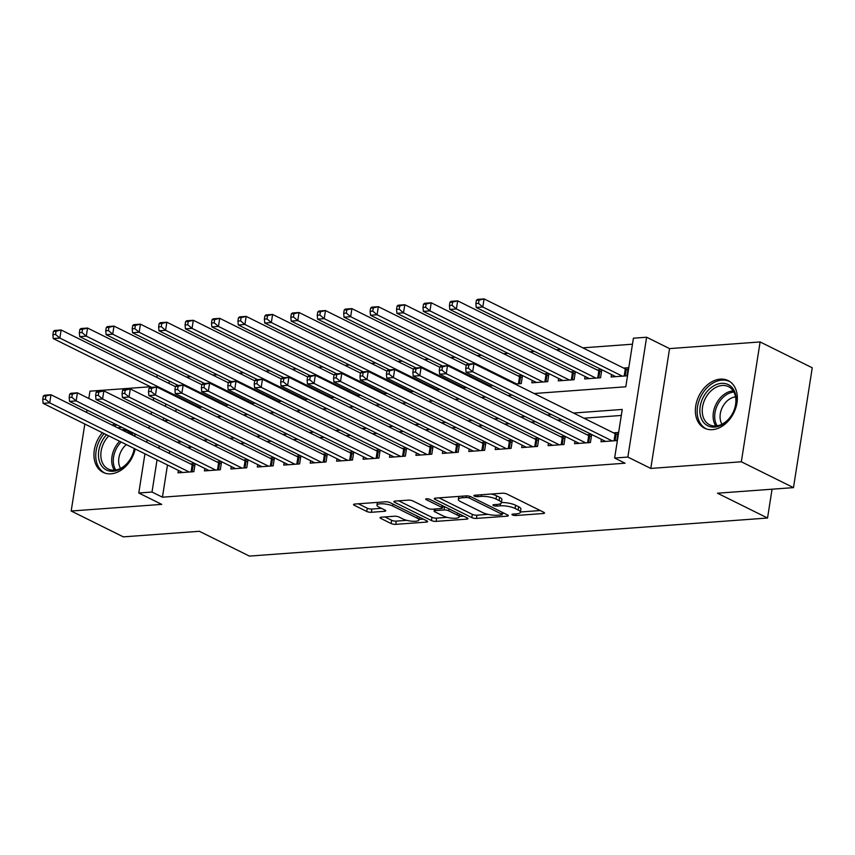 <?xml version="1.0" encoding="UTF-8"?>
<svg xmlns="http://www.w3.org/2000/svg" width="855" height="855" viewBox="0 0 855 855"><rect width="100%" height="100%" fill="white"/><g stroke="black" fill="none" stroke-linecap="round" stroke-linejoin="round"><path stroke-width="1.28" d="M512.444 514.956A2.341 0.631 -171.1 0 0 515.693 515.533L543.267 513.513A3.345 0.908 -171.1 0 0 544.517 513.011A3.345 0.908 -171.1 0 0 543.812 512.305L506.962 494.04A3.345 0.908 -171.1 0 0 502.323 493.217L474.749 495.237A2.341 0.631 -171.1 0 0 473.873 495.59A2.341 0.631 -171.1 0 0 474.365 496.082A2.341 0.631 -171.1 0 0 477.614 496.659L481.183 496.402A10.698 2.896 -171.1 0 1 496.039 499.031L499.106 500.56A10.698 2.896 -171.1 0 1 501.372 502.826A10.698 2.896 -171.1 0 1 497.354 504.418L493.795 504.674A2.341 0.631 -171.1 0 0 492.908 505.027A2.341 0.631 -171.1 0 0 493.41 505.519A2.341 0.631 -171.1 0 0 496.659 506.096L500.228 505.839A10.698 2.896 -171.1 0 1 515.084 508.469L518.151 509.997A10.698 2.896 -171.1 0 1 520.417 512.263A10.698 2.896 -171.1 0 1 516.399 513.855L512.829 514.112A2.341 0.631 -171.1 0 0 511.953 514.464A2.341 0.631 -171.1 0 0 512.444 514.956M102.344 432.705A26.558 19.387 -63.6 0 0 103.145 472.377A26.558 19.387 -63.6 0 0 110.99 473.841A26.558 19.387 -63.6 0 0 135.197 448.993M135.304 436.563A26.558 19.387 -63.6 0 0 134.385 433.549M712.397 429.648A26.558 19.387 -63.6 0 0 735.749 408.017A26.558 19.387 -63.6 0 0 728.15 380.593A26.558 19.387 -63.6 0 0 720.316 379.128A26.558 19.387 -63.6 0 0 696.964 400.771A26.558 19.387 -63.6 0 0 704.563 428.184A26.558 19.387 -63.6 0 0 712.397 429.648M381.319 517.2A3.345 0.908 -171.1 0 0 380.058 517.692A3.345 0.908 -171.1 0 0 380.764 518.397L391.109 523.527A3.345 0.908 -171.1 0 0 395.747 524.35L426.367 522.095A3.345 0.908 -171.1 0 0 427.628 521.603A3.345 0.908 -171.1 0 0 426.912 520.898L390.062 502.633A3.345 0.908 -171.1 0 0 385.423 501.8L354.804 504.055A3.345 0.908 -171.1 0 0 353.543 504.557A3.345 0.908 -171.1 0 0 354.259 505.262L366.742 511.45A3.345 0.908 -171.1 0 0 371.391 512.273L384.494 511.311A3.345 0.908 -171.1 0 0 385.744 510.809A3.345 0.908 -171.1 0 0 385.039 510.104L378.84 507.036A8.945 2.415 -171.1 0 1 376.948 505.145A8.945 2.415 -171.1 0 1 383.061 503.809A8.945 2.415 -171.1 0 1 392.723 506.021L416.984 518.045A8.945 2.415 -171.1 0 1 418.875 519.936A8.945 2.415 -171.1 0 1 412.773 521.272A8.945 2.415 -171.1 0 1 403.1 519.06L399.061 517.061A3.345 0.908 -171.1 0 0 394.422 516.228L381.319 517.2M167.484 464.992L162.439 497.193L152.008 492.031L138.788 493.004L144.933 453.813M793.483 487.628L741.338 461.786L760.106 341.947L812.25 367.789L793.483 487.628L717.484 493.207L767.544 518.023L249.404 556.092L199.343 531.286L123.334 536.865L71.189 511.023L161.734 504.375L138.788 493.004M760.106 341.947L669.561 348.605L650.794 468.433L741.338 461.786M650.794 468.433L627.859 457.062L614.638 458.034L622.248 409.449L573.523 413.029M162.439 497.193L625.069 463.207L614.638 458.034M471.81 517.596A3.345 0.908 -171.1 0 0 476.449 518.419L507.068 516.174A3.345 0.908 -171.1 0 0 508.319 515.672A3.345 0.908 -171.1 0 0 507.614 514.966L470.763 496.702A3.345 0.908 -171.1 0 0 466.125 495.879L435.505 498.123A3.345 0.908 -171.1 0 0 434.244 498.625A3.345 0.908 -171.1 0 0 434.96 499.331L471.81 517.596L472.313 514.357A3.345 0.908 -171.1 0 0 476.962 515.18L488.055 514.368M466.723 519.135L436.103 521.379A3.345 0.908 -171.1 0 1 431.454 520.556L394.604 502.291A3.345 0.908 -171.1 0 1 393.899 501.586A3.345 0.908 -171.1 0 1 395.149 501.094L408.252 500.132A3.345 0.908 -171.1 0 1 412.901 500.955L427.842 508.362A3.345 0.908 -171.1 0 0 432.491 509.185L441.18 508.543A3.345 0.908 -171.1 0 0 442.43 508.041A3.345 0.908 -171.1 0 0 441.725 507.336L426.164 499.63A2.341 0.631 -171.1 0 1 425.672 499.128A2.341 0.631 -171.1 0 1 427.276 498.786A2.341 0.631 -171.1 0 1 429.798 499.363L467.268 517.927A3.345 0.908 -171.1 0 1 467.974 518.632A3.345 0.908 -171.1 0 1 466.723 519.135L466.937 517.767M150.448 386.749L89.957 391.184L88.813 398.473M87.007 410.058L86.633 412.431M84.816 424.016L71.189 511.023M522.384 375.505L517.884 375.837M548.814 373.56L544.325 373.892M575.255 371.615L570.755 371.946M601.685 369.681L597.196 370.001M601.364 439.32L600.98 441.768L616.85 440.592L618.112 432.502L613.484 432.844M574.934 441.266L574.549 443.702L590.41 442.537L591.671 434.511M548.493 443.2L548.108 445.647L563.969 444.482L565.23 436.456M522.063 445.145L521.678 447.593L537.538 446.428L538.8 438.401M495.622 447.09L495.237 449.538L511.098 448.362L512.359 440.336M469.192 449.035L468.807 451.472L484.667 450.307L485.929 442.281M442.751 450.97L442.366 453.417L458.227 452.252L459.488 444.226M416.321 452.915L415.936 455.362L431.796 454.197L433.047 446.171M389.88 454.86L389.495 457.307L405.356 456.132L406.617 448.106M363.45 456.805L363.065 459.242L378.925 458.077L380.176 450.051M337.009 458.74L336.624 461.187L352.484 460.022L353.746 451.996M310.568 460.685L310.194 463.132L326.054 461.967L327.305 453.941M284.138 462.63L283.753 465.077L299.613 463.912L300.875 455.875M257.697 464.575L257.323 467.012L273.183 465.847L274.434 457.82M231.267 466.509L230.882 468.957L246.742 467.792L248.003 459.766M204.826 468.455L204.452 470.902L220.312 469.737L221.563 461.711M621.307 415.455L583.954 418.202M562.013 419.816L557.513 420.147M535.572 421.761L531.083 422.092M509.142 423.695L504.642 424.027M482.701 425.64L478.212 425.972M456.271 427.586L451.771 427.917M429.83 429.531L425.341 429.862M403.4 431.465L398.9 431.796M376.959 433.41L372.47 433.742M350.529 435.355L346.029 435.687M324.088 437.3L319.599 437.632M297.658 439.235L293.158 439.566M271.217 441.18L266.728 441.511M244.787 443.125L240.287 443.456M218.346 445.07L213.846 445.402M191.915 447.005L187.416 447.336M169.664 451.034L169.301 453.407M591.542 434.458L587.054 434.778M565.112 436.392L560.613 436.723M538.671 438.337L534.183 438.668M512.241 440.282L507.742 440.614M485.8 442.227L481.312 442.548M459.37 444.162L454.871 444.493M432.929 446.107L428.441 446.438M406.499 448.052L402 448.383M380.058 449.997L375.569 450.318M353.628 451.932L349.129 452.263M327.187 453.877L322.698 454.208M300.757 455.822L296.257 456.153M274.316 457.767L269.827 458.088M247.886 459.701L243.386 460.033M221.445 461.647L216.946 461.978M195.004 463.592L190.515 463.923M195.132 463.645L193.871 471.682L178.011 472.847L178.396 470.4M632.465 344.202L582.843 347.846M560.901 349.46L556.413 349.791M534.471 351.405L529.972 351.736M508.03 353.35L503.542 353.681M481.6 355.285L477.101 355.616M455.159 357.23L450.671 357.561M428.729 359.175L424.23 359.506M402.288 361.12L397.789 361.451M375.858 363.054L371.359 363.386M349.417 365L344.918 365.331M322.976 366.945L318.488 367.276M296.546 368.89L292.047 369.221M270.105 370.824L265.616 371.156M243.675 372.769L239.176 373.101M217.234 374.714L212.745 375.046M190.804 376.66L186.305 376.991M176.226 409.15L175.852 411.522M611.507 374.543L611.133 376.991L626.993 375.826L628.254 367.725L623.626 368.067M601.813 369.734L600.552 377.76L584.692 378.925L585.077 376.489M575.372 371.679L574.122 379.706L558.251 380.87L558.636 378.434M548.942 373.624L547.681 381.651L531.821 382.816L532.205 380.368M522.501 375.559L521.251 383.596L515.041 384.045M488.6 385.99L493.1 385.658M462.17 387.935L466.659 387.604M435.729 389.88L440.229 389.549M409.299 391.814L413.735 391.494M382.858 393.76L387.358 393.428M356.428 395.705L360.917 395.373M329.987 397.65L334.487 397.319M303.546 399.584L308.046 399.253M277.116 401.529L281.605 401.198M250.675 403.475L255.175 403.143M224.245 405.42L228.734 405.088M197.804 407.354L202.304 407.023M767.544 518.023L772.054 489.199M534.14 393.514L625.796 386.781L633.405 338.195L646.615 337.233L627.859 457.062M669.561 348.605L646.615 337.233M146.739 442.227L147.113 439.855M148.93 428.27L149.304 425.886M151.111 414.301L151.485 411.928M153.302 400.343L153.676 397.97M156.882 377.45L157.256 375.078M159.244 445.861L158.87 448.234M157.053 459.819L152.008 492.031M551.582 414.643L547.082 414.974M525.141 416.588L520.652 416.919M498.711 418.533L494.211 418.865M472.27 420.478L467.781 420.799M445.84 422.413L441.34 422.744M419.399 424.358L414.91 424.689M392.969 426.303L388.469 426.634M366.528 428.248L362.039 428.569M340.098 430.183L335.598 430.514M313.657 432.128L309.168 432.459M287.227 434.073L282.727 434.404M260.786 436.018L256.297 436.339M234.356 437.952L229.856 438.284M207.915 439.898L203.426 440.229M181.484 441.843L176.985 442.174M164.042 420.713L168.542 420.382M190.483 418.768L194.972 418.437M216.914 416.823L221.413 416.492M243.354 414.889L247.843 414.557M269.785 412.944L274.284 412.612M296.225 410.999L300.714 410.667M322.656 409.053L327.155 408.722M349.096 407.119L353.585 406.788M375.527 405.174L380.026 404.843M401.968 403.229L406.456 402.897M428.398 401.284L432.897 400.952M454.839 399.349L459.327 399.018M481.269 397.404L485.768 397.073M507.71 395.459L512.198 395.128M169.386 381.084L169.012 383.457M165.795 403.977L165.421 406.349M163.615 417.935L163.241 420.318M115.136 424.005A26.558 19.387 -63.6 0 0 112.176 425.095M520.417 512.263L520.919 509.024A10.698 2.896 -171.1 0 0 518.654 506.759L518.151 509.997M501.415 502.558A10.698 2.896 -171.1 0 1 515.586 505.23L518.654 506.759M501.372 502.826L501.885 499.587A10.698 2.896 -171.1 0 0 499.619 497.321L499.106 500.56M491.219 494.03A10.698 2.896 -171.1 0 1 496.541 495.793L499.619 497.321M520.46 511.985L540.232 510.531M439.043 497.867L472.313 514.357M502.43 513.31L504.033 513.192M501.351 514.956A2.341 0.631 -171.1 0 0 502.227 514.614A2.341 0.631 -171.1 0 0 501.735 514.112L469.384 498.08A2.341 0.631 -171.1 0 0 466.135 497.503L462.373 497.781A10.698 2.896 -171.1 0 0 458.355 499.373A10.698 2.896 -171.1 0 0 460.621 501.639L482.733 512.594A10.698 2.896 -171.1 0 0 497.589 515.234L501.351 514.956M463.688 516.153L459.199 516.484M447.165 517.371L436.606 518.141L436.103 521.379M398.687 500.827L431.967 517.318A3.345 0.908 -171.1 0 0 436.606 518.141M443.35 516.046A8.945 2.415 -171.1 0 0 453.011 518.258A8.945 2.415 -171.1 0 0 459.124 516.922A8.945 2.415 -171.1 0 0 457.233 515.02L448.683 510.788A3.345 0.908 -171.1 0 0 444.044 509.965L435.355 510.606A3.345 0.908 -171.1 0 0 434.094 511.098A3.345 0.908 -171.1 0 0 434.81 511.803L443.35 516.046M444.653 506.716A3.345 0.908 -171.1 0 0 444.557 506.726L444.044 509.965M442.623 506.865L444.557 506.726M358.341 503.798L367.255 508.212A3.345 0.908 -171.1 0 0 371.893 509.035L381.458 508.33M384.857 516.933L391.611 520.289A3.345 0.908 -171.1 0 0 396.26 521.112L406.734 520.342M418.961 519.445L423.343 519.124M476.374 300.329L475.861 303.568L478.511 303.375L479.014 300.137L476.374 300.329L477.485 299.389L484.09 298.908L482.819 306.998L476.214 307.49L615.75 376.649M627.933 369.766L626.266 369.264A3.409 0.919 8.9 0 1 625.304 368.89L484.09 298.908L479.014 300.137M622.365 376.157L482.819 306.998L478.511 303.375M476.214 307.49L475.861 303.568M466.232 365.106L465.719 368.345L468.369 368.152L468.871 364.914L466.232 365.106L467.343 364.166L473.948 363.685L472.676 371.775L612.223 440.934M468.369 368.152L472.676 371.775L466.071 372.267L605.607 441.426M468.871 364.914L473.948 363.685L615.151 433.667A3.409 0.919 -171.1 0 0 616.124 434.041L617.791 434.543M465.719 368.345L466.071 372.267M721.449 383.35A22.989 16.779 116.4 0 1 735.866 403.902A22.989 16.779 116.4 0 1 714.598 427.083A22.989 16.779 116.4 0 1 700.181 406.531A22.989 16.779 116.4 0 1 721.449 383.35M715.902 425.972A21.279 15.529 -63.6 0 0 734.605 408.637A21.279 15.529 -63.6 0 0 728.513 386.663A21.279 15.529 -63.6 0 0 722.24 385.487A21.279 15.529 -63.6 0 0 703.526 402.833A21.279 15.529 -63.6 0 0 709.618 424.807A21.279 15.529 -63.6 0 0 715.902 425.972M730.063 381.736A26.387 19.259 -63.6 0 0 729.743 381.576A26.387 19.259 -63.6 0 0 721.951 380.112A26.387 19.259 -63.6 0 0 698.749 401.615A26.387 19.259 -63.6 0 0 706.305 428.868A26.387 19.259 -63.6 0 0 706.625 429.018L706.305 428.868M721.994 424.208A16.758 12.226 116.4 0 1 722.347 407.365A16.758 12.226 116.4 0 1 735.546 396.88M134.374 448.586A22.989 16.779 116.4 0 1 117.723 470.261A22.989 16.779 116.4 0 1 99.447 461.476A22.989 16.779 116.4 0 1 106.512 434.768M108.767 435.89A21.279 15.529 -63.6 0 0 101.756 461.102A21.279 15.529 -63.6 0 0 108.2 469A21.279 15.529 -63.6 0 0 134.203 448.501M120.587 468.401A16.758 12.226 116.4 0 1 119.379 465.783A16.758 12.226 116.4 0 1 126.337 444.6M117.007 424.924A26.387 19.259 -63.6 0 0 114.014 426.004M104.128 433.592A26.387 19.259 -63.6 0 0 96.904 463.26A26.387 19.259 -63.6 0 0 104.887 473.05A26.387 19.259 -63.6 0 0 105.218 473.21M117.798 427.874A22.989 16.779 116.4 0 1 122.318 427.564M130.548 431.636A22.989 16.779 116.4 0 1 133.027 435.43M131.531 434.682A21.279 15.529 -63.6 0 0 127.106 430.856A21.279 15.529 -63.6 0 0 121.378 429.648M449.933 302.275L449.431 305.513L452.071 305.321L452.584 302.082L449.933 302.275L451.045 301.334L457.66 300.853L456.388 308.944L449.783 309.435L589.319 378.594M601.503 371.711L599.836 371.209A3.409 0.919 8.9 0 1 598.863 370.835L457.66 300.853L452.584 302.082M595.924 378.102L456.388 308.944L452.071 305.321M449.783 309.435L449.431 305.513M423.503 304.22L422.99 307.458L425.64 307.266L426.143 304.027L423.503 304.22L424.614 303.279L431.219 302.788L429.947 310.889L423.343 311.37L562.879 380.528M575.062 373.656L573.395 373.143A3.409 0.919 8.9 0 1 572.423 372.78L431.219 302.788L426.143 304.027M569.494 380.048L429.947 310.889L425.64 307.266M423.343 311.37L422.99 307.458M397.062 306.154L396.56 309.392L399.2 309.2L399.713 305.962L397.062 306.154L398.174 305.224L404.789 304.733L403.517 312.834L396.912 313.315L536.448 382.474M548.632 375.602L546.965 375.089A3.409 0.919 8.9 0 1 545.992 374.714L404.789 304.733L399.713 305.962M543.053 381.993L403.517 312.834L399.2 309.2M396.912 313.315L396.56 309.392M370.632 308.099L370.119 311.338L372.769 311.145L373.272 307.907L370.632 308.099L371.743 307.159L378.348 306.678L377.076 314.768L370.471 315.26L468.925 364.048M522.191 377.536L520.524 377.034A3.409 0.919 8.9 0 1 519.551 376.66L378.348 306.678L373.272 307.907M516.623 383.927L377.076 314.768L372.769 311.145M370.471 315.26L370.119 311.338M439.791 367.052L439.288 370.29L441.928 370.097L442.441 366.859L439.791 367.052L440.902 366.111L447.507 365.63L446.246 373.721L585.782 442.879M441.928 370.097L446.246 373.721L439.63 374.212L579.177 443.36M442.441 366.859L447.507 365.63L588.721 435.612A3.409 0.919 -171.1 0 0 589.694 435.986L591.361 436.488M439.288 370.29L439.63 374.212M413.36 368.997L412.847 372.235L415.498 372.032L416 368.794L413.36 368.997L414.472 368.056L421.077 367.565L419.805 375.666L559.352 444.824M415.498 372.032L419.805 375.666L413.2 376.147L552.736 445.305M416 368.794L421.077 367.565L562.28 437.557A3.409 0.919 -171.1 0 0 563.253 437.92L564.92 438.433M412.847 372.235L413.2 376.147M386.92 370.931L386.417 374.169L389.057 373.977L389.57 370.739L386.92 370.931L388.031 369.991L394.636 369.51L393.375 377.611L532.911 446.77M389.057 373.977L393.375 377.611L386.759 378.092L526.306 447.251M389.57 370.739L394.636 369.51L535.85 439.491A3.409 0.919 -171.1 0 0 536.822 439.865L538.49 440.368M386.417 374.169L386.759 378.092M360.489 372.876L359.976 376.115L362.627 375.922L363.129 372.684L360.489 372.876L361.601 371.936L368.206 371.455L366.934 379.545L506.481 448.704M362.627 375.922L366.934 379.545L360.329 380.037L499.865 449.196M363.129 372.684L368.206 371.455L509.409 441.437A3.409 0.919 -171.1 0 0 510.382 441.811L512.049 442.313M359.976 376.115L360.329 380.037M344.191 310.044L343.689 313.283L346.328 313.09L346.841 309.852L344.191 310.044L345.302 309.104L351.907 308.623L350.646 316.713L344.031 317.205L442.484 365.993M466.21 365.267L351.907 308.623L346.841 309.852M490.182 385.872L350.646 316.713L346.328 313.09M344.031 317.205L343.689 313.283M334.049 374.821L333.546 378.06L336.186 377.867L336.699 374.629L334.049 374.821L335.16 373.881L341.765 373.4L340.504 381.49L480.04 450.649M336.186 377.867L340.504 381.49L333.888 381.982L473.435 451.13M336.699 374.629L341.765 373.4L482.979 443.382A3.409 0.919 -171.1 0 0 483.951 443.756L485.619 444.258M333.546 378.06L333.888 381.982M317.761 311.99L317.248 315.228L319.898 315.035L320.401 311.797L317.761 311.99L318.872 311.049L325.477 310.557L324.205 318.659L317.6 319.139L416.054 367.939M439.769 367.201L325.477 310.557L320.401 311.797M463.752 387.817L324.205 318.659L319.898 315.035M317.6 319.139L317.248 315.228M307.618 376.766L307.105 380.005L309.756 379.812L310.258 376.563L307.618 376.766L308.719 375.826L315.335 375.334L314.063 383.435L453.61 452.594M309.756 379.812L314.063 383.435L307.458 383.916L446.994 453.075M310.258 376.563L315.335 375.334L456.538 445.327A3.409 0.919 -171.1 0 0 457.511 445.69L459.178 446.203M307.105 380.005L307.458 383.916M291.32 313.924L290.818 317.173L293.457 316.97L293.97 313.732L291.32 313.924L292.431 312.994L299.036 312.502L297.775 320.604L291.16 321.085L389.613 369.884M413.328 369.146L299.036 312.502L293.97 313.732M437.311 389.762L297.775 320.604L293.457 316.97M291.16 321.085L290.818 317.173M281.177 378.701L280.675 381.939L283.315 381.747L283.828 378.509L281.177 378.701L282.289 377.76L288.894 377.279L287.633 385.381L427.169 454.539M283.315 381.747L287.633 385.381L281.017 385.862L420.564 455.02M283.828 378.509L288.894 377.279L430.108 447.261A3.409 0.919 -171.1 0 0 431.08 447.635L432.748 448.138M280.675 381.939L281.017 385.862M264.89 315.869L264.377 319.107L267.027 318.915L267.53 315.677L264.89 315.869L266.001 314.929L272.606 314.448L271.334 322.538L264.729 323.03L363.183 371.818M386.898 371.091L272.606 314.448L267.53 315.677M410.881 391.697L271.334 322.538L267.027 318.915M264.729 323.03L264.377 319.107M254.747 380.646L254.234 383.884L256.885 383.692L257.387 380.454L254.747 380.646L255.848 379.706L262.464 379.225L261.192 387.315L400.728 456.474M256.885 383.692L261.192 387.315L254.587 387.807L394.123 456.965M257.387 380.454L262.464 379.225L403.667 449.206A3.409 0.919 -171.1 0 0 404.639 449.58L406.307 450.083M254.234 383.884L254.587 387.807M238.449 317.814L237.947 321.053L240.586 320.86L241.099 317.622L238.449 317.814L239.56 316.874L246.165 316.393L244.904 324.483L238.289 324.975L336.742 373.763M360.457 373.037L246.165 316.393L241.099 317.622M384.44 393.642L244.904 324.483L240.586 320.86M238.289 324.975L237.947 321.053M228.306 382.591L227.804 385.829L230.444 385.637L230.946 382.399L228.306 382.591L229.418 381.651L236.023 381.17L234.762 389.26L374.298 458.419M230.444 385.637L234.762 389.26L228.146 389.752L367.693 458.9M230.946 382.399L236.023 381.17L377.237 451.151A3.409 0.919 -171.1 0 0 378.199 451.526L379.866 452.028M227.804 385.829L228.146 389.752M212.019 319.759L211.506 322.998L214.156 322.805L214.658 319.567L212.019 319.759L213.119 318.819L219.735 318.327L218.463 326.428L211.858 326.909L310.312 375.708M334.027 374.971L219.735 318.327L214.658 319.567M358.01 395.587L218.463 326.428L214.156 322.805M211.858 326.909L211.506 322.998M201.876 384.536L201.363 387.775L204.003 387.582L204.516 384.333L201.876 384.536L202.977 383.596L209.593 383.104L208.321 391.205L347.857 460.364M204.003 387.582L208.321 391.205L201.716 391.686L341.252 460.845M204.516 384.333L209.593 383.104L350.796 453.097A3.409 0.919 -171.1 0 0 351.768 453.46L353.436 453.973M201.363 387.775L201.716 391.686M185.578 321.694L185.075 324.943L187.715 324.74L188.228 321.501L185.578 321.694L186.689 320.764L193.294 320.272L192.033 328.373L185.417 328.854L283.871 377.654M307.586 376.916L193.294 320.272L188.228 321.501M331.569 397.532L192.033 328.373L187.715 324.74M185.417 328.854L185.075 324.943M175.435 386.471L174.933 389.709L177.573 389.517L178.075 386.278L175.435 386.471L176.547 385.53L183.152 385.049L181.891 393.15L321.427 462.309M177.573 389.517L181.891 393.15L175.275 393.631L314.822 462.79M178.075 386.278L183.152 385.049L324.366 455.031A3.409 0.919 -171.1 0 0 325.327 455.405L326.995 455.907M174.933 389.709L175.275 393.631M159.148 323.639L158.635 326.877L161.285 326.685L161.787 323.447L159.148 323.639L160.248 322.698L166.864 322.217L165.592 330.308L158.987 330.8L257.43 379.588M281.156 378.861L166.864 322.217L161.787 323.447M305.139 399.467L165.592 330.308L161.285 326.685M158.987 330.8L158.635 326.877M149.005 388.416L148.492 391.654L151.132 391.462L151.645 388.223L149.005 388.416L150.106 387.475L156.721 386.994L155.45 395.085L294.986 464.244M151.132 391.462L155.45 395.085L148.845 395.576L288.381 464.735M151.645 388.223L156.721 386.994L297.925 456.976A3.409 0.919 -171.1 0 0 298.897 457.35L300.565 457.853M148.492 391.654L148.845 395.576M122.564 390.361L122.062 393.599L124.702 393.407L125.204 390.169L122.564 390.361L123.676 389.42L130.281 388.94L129.02 397.03L268.556 466.189M124.702 393.407L129.02 397.03L122.404 397.522L261.94 466.68M125.204 390.169L130.281 388.94L271.495 458.921A3.409 0.919 -171.1 0 0 272.456 459.295L274.124 459.798M122.062 393.599L122.404 397.522M96.123 392.306L95.621 395.544L98.261 395.352L98.774 392.103L96.123 392.306L97.235 391.366L103.85 390.874L102.579 398.975L242.115 468.134M98.261 395.352L102.579 398.975L95.974 399.456L235.51 468.615M98.774 392.103L103.85 390.874L245.054 460.866A3.409 0.919 -171.1 0 0 246.026 461.23L247.694 461.743M95.621 395.544L95.974 399.456M132.707 325.584L132.204 328.822L134.844 328.63L135.347 325.392L132.707 325.584L133.818 324.644L140.423 324.163L139.162 332.253L132.546 332.745L231 381.533M254.715 380.806L140.423 324.163L135.347 325.392M278.698 401.412L139.162 332.253L134.844 328.63M132.546 332.745L132.204 328.822M106.277 327.529L105.764 330.767L108.414 330.575L108.916 327.337L106.277 327.529L107.377 326.589L113.993 326.097L112.721 334.198L106.116 334.679L204.559 383.478M228.285 382.741L113.993 326.097L108.916 327.337M252.257 403.357L112.721 334.198L108.414 330.575M106.116 334.679L105.764 330.767M79.836 329.464L79.333 332.713L81.973 332.51L82.475 329.271L79.836 329.464L80.947 328.534L87.552 328.042L86.291 336.143L79.675 336.624L178.129 385.423M201.844 384.686L87.552 328.042L82.475 329.271M225.827 405.302L86.291 336.143L81.973 332.51M79.675 336.624L79.333 332.713M69.693 394.241L69.191 397.479L71.831 397.286L72.333 394.048L69.693 394.241L70.805 393.3L77.41 392.819L76.148 400.92L215.684 470.079M71.831 397.286L76.148 400.92L69.533 401.401L209.069 470.56M72.333 394.048L77.41 392.819L218.624 462.801A3.409 0.919 -171.1 0 0 219.585 463.175L221.253 463.677M69.191 397.479L69.533 401.401M53.405 331.409L52.892 334.647L55.532 334.455L56.045 331.216L53.405 331.409L54.506 330.468L61.122 329.987L59.85 338.078L53.245 338.569L151.688 387.358M175.414 386.631L61.122 329.987L56.045 331.216M199.386 407.237L59.85 338.078L55.532 334.455M53.245 338.569L52.892 334.647M43.252 396.186L42.75 399.424L45.39 399.232L45.903 395.993L43.252 396.186L44.364 395.245L50.979 394.764L49.708 402.855L189.244 472.013M45.39 399.232L49.708 402.855L43.103 403.346L182.639 472.505M45.903 395.993L50.979 394.764L192.183 464.746A3.409 0.919 -171.1 0 0 193.155 465.12L194.822 465.622M42.75 399.424L43.103 403.346M515.95 513.887L515.693 515.533M477.87 495.013L477.614 496.659M496.915 504.45L496.659 506.096M515.586 505.23L515.084 508.469M500.56 503.713L500.228 505.839M496.541 495.793L496.039 499.031M481.44 494.746L481.183 496.402M543.481 512.134L543.267 513.513M435.142 498.166L434.96 499.331M507.282 514.796L507.068 516.174M476.962 515.18L476.449 518.419M502.035 512.198L501.735 514.112M469.662 496.295L469.384 498.08M466.392 495.857L466.135 497.503M462.63 496.135L462.373 497.781M431.967 517.318L431.454 520.556M394.786 501.126L394.604 502.291M442.024 505.423L441.725 507.336M426.292 498.807L426.164 499.63M457.532 513.107L457.233 515.02M448.993 508.875L448.683 510.788M435.612 508.949L435.355 510.606M417.293 516.121L416.984 518.045M393.022 504.097L392.723 506.021M384.707 509.943L384.494 511.311M371.893 509.035L371.391 512.273M367.255 508.212L366.742 511.45M354.44 504.097L354.259 505.262M426.581 520.727L426.367 522.095M396.26 521.112L395.747 524.35M391.611 520.289L391.109 523.527M380.956 517.232L380.764 518.397M626.266 369.264L625.219 375.954M625.304 368.89L624.182 376.029M614.04 440.806L615.151 433.667M615.076 440.731L616.124 434.041M715.795 425.982A21.279 15.529 116.4 0 1 715.988 404.276A21.279 15.529 116.4 0 1 733.109 390.874A21.279 15.529 116.4 0 1 733.205 390.874M733.911 392.06A20.584 15.027 -63.6 0 0 717.505 404.96A20.584 15.027 -63.6 0 0 717.174 425.822M114.388 470.175A21.279 15.529 116.4 0 1 112.625 466.488A21.279 15.529 116.4 0 1 119.625 441.276M121.164 442.035A20.584 15.027 -63.6 0 0 114.185 466.627A20.584 15.027 -63.6 0 0 115.767 470.015M599.836 371.209L598.789 377.889M598.863 370.835L597.741 377.974M573.395 373.143L572.348 379.834M572.423 372.78L571.311 379.909M546.965 375.089L545.918 381.779M545.992 374.714L544.87 381.854M520.524 377.034L519.477 383.724M519.551 376.66L518.44 383.799M587.599 442.751L588.721 435.612M588.646 442.666L589.694 435.986M561.169 444.686L562.28 437.557M562.205 444.611L563.253 437.92M534.728 446.631L535.85 439.491M535.775 446.556L536.822 439.865M508.298 448.576L509.409 441.437M509.334 448.501L510.382 441.811M492.095 385.167L491.999 385.744M481.857 450.521L482.979 443.382M482.904 450.435L483.951 443.756M465.654 387.101L465.569 387.678M455.426 452.455L456.538 445.327M456.463 452.38L457.511 445.69M439.224 389.046L439.128 389.624M428.986 454.4L430.108 447.261M430.033 454.326L431.08 447.635M412.783 390.992L412.698 391.569M402.555 456.346L403.667 449.206M403.592 456.271L404.639 449.58M386.353 392.937L386.257 393.514M376.115 458.291L377.237 451.151M377.151 458.205L378.199 451.526M359.912 394.871L359.827 395.448M349.684 460.225L350.796 453.097M350.721 460.15L351.768 453.46M333.482 396.816L333.386 397.393M323.243 462.17L324.366 455.031M324.28 462.095L325.327 455.405M307.041 398.761L306.956 399.338M296.813 464.115L297.925 456.976M297.85 464.041L298.897 457.35M270.372 466.061L271.495 458.921M271.409 465.975L272.456 459.295M243.942 467.995L245.054 460.866M244.979 467.92L246.026 461.23M280.611 400.706L280.515 401.284M254.17 402.641L254.085 403.218M227.74 404.586L227.644 405.163M217.501 469.94L218.624 462.801M218.538 469.865L219.585 463.175M201.299 406.531L201.214 407.108M191.071 471.885L192.183 464.746M192.108 471.81L193.155 465.12M502.558 512.455L502.227 514.614M458.814 496.413L458.355 499.373M442.783 505.797L442.43 508.041M459.563 514.112L459.124 516.922M434.426 509.035L434.094 511.098M419.324 517.125L418.875 519.936M377.386 502.398L376.948 505.145"/></g></svg>
